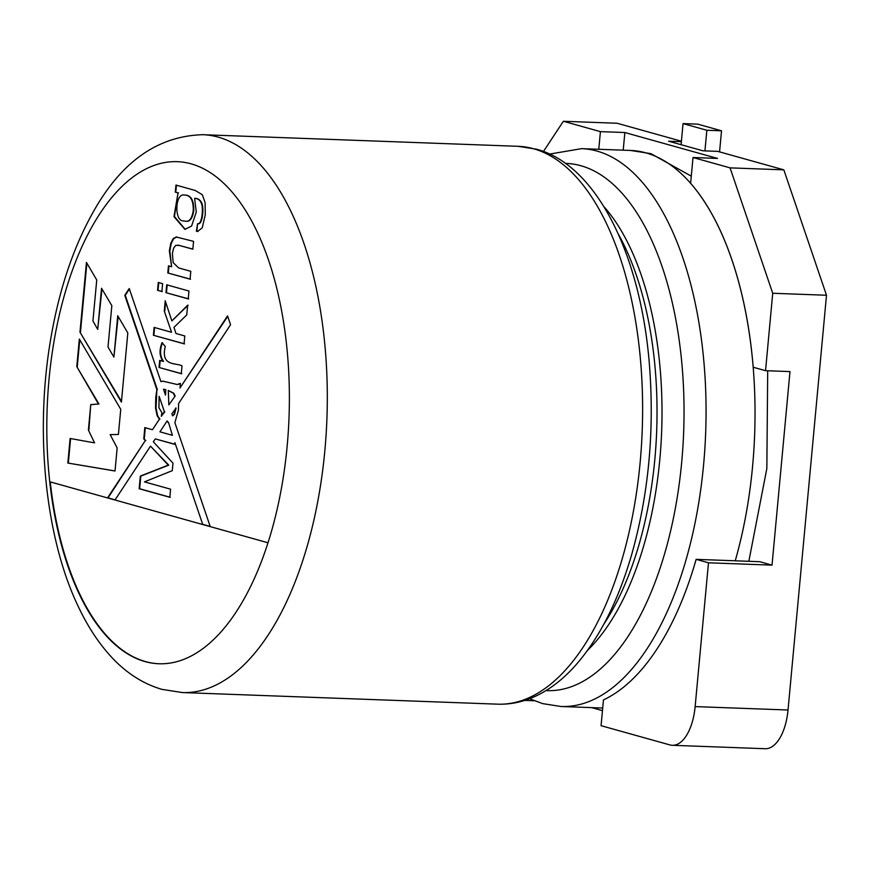 <?xml version="1.0" encoding="UTF-8"?>
<svg xmlns="http://www.w3.org/2000/svg" width="870" height="870" viewBox="0 0 870 870"><rect width="100%" height="100%" fill="white"/><g stroke="black" fill="none" stroke-linecap="round" stroke-linejoin="round"><path stroke-width="1.3" d="M175.958 185.082L195.184 190.454L202.329 194.728L205.113 202.688L205.266 214.857L202.242 227.799L197.577 231.485L196.37 231.235L197.577 223.699C201.709 224.906 203.188 210.768 201.938 205.124C200.894 200.818 198.447 198.545 194.608 198.306L196.283 212.041L191.596 226.048L184.94 229.375L173.967 216.63L178.035 192.922L175.294 192.161L175.958 185.082M188.964 291.037L188.235 298.888L165.974 292.668L166.703 284.816L188.964 291.037M184.788 335.972L184.059 343.824L153.392 335.254L154.12 327.403L171.553 332.275L164.267 311.014L165.224 300.77L171.858 320.932L187.648 305.207L186.745 314.929L173.967 327.337L175.99 333.514L184.788 335.972M115.025 471.007L67.838 463.047L70.111 438.48L94.569 442.863L88.392 430.074L90.752 404.615L98.451 404.006L76.777 366.607L79.333 339.05L120.745 409.313L118.407 434.467L110.164 434.619L117.156 447.941L115.025 471.007M79.975 332.155L121.408 402.114L127.825 333.003L117.733 315.723L113.905 357.07L108 347.021L111.838 305.685L101.54 288.253L97.723 329.404L92.938 320.976L96.744 279.966L86.445 262.414L79.975 332.155L121.474 401.418M182.015 365.889L181.286 373.698L159.036 367.477L159.689 360.397L163.06 361.333C159.438 356.232 159.101 350.023 162.059 342.715L165.278 346.412C160.341 366.835 176.327 362.529 182.015 365.889M162.592 283.663L161.874 291.515L157.557 290.319L158.286 282.456L162.592 283.663M190.791 271.32L190.062 279.172L167.801 272.952L168.465 265.861L171.629 266.753L169.345 250.919L170.77 243.393L173.163 238.63L176.186 236.977L193.564 241.36L192.835 249.211L179.285 245.416L175.751 245.351L173.619 248.135L172.412 253.485L173.163 262.62L178.622 267.916L190.791 271.32M107.51 497.912L268.003 542.771A251.202 121.017 92.1 0 1 158.862 663.756A251.202 121.017 92.1 0 1 145.018 661.581A251.202 121.017 92.1 0 1 49.742 481.762L107.51 497.912L145.333 440.546L143.778 438.871L144.822 427.605L152.457 429.736L159.406 419.199L157.155 415.773L155.545 408.182L155.752 397.383L156.883 389.673L124.78 295.311L129.238 288.535L160.928 381.658L162.831 381.136L177.23 384.518L180.394 383.344L179.959 388.02L227.548 315.864L230.561 324.728L178.622 403.495L178.415 410.281L174.87 422.635L210.225 526.578M168.051 422.526L167.116 420.939L159.939 431.824L172.401 435.315L168.541 422.537L167.116 420.939M202.753 524.501L174.892 442.634L174.739 444.331L155.284 438.893L153.348 441.829L172.989 463.144L172.293 470.659L144.442 481.871L170.574 489.179L169.824 497.292L139.156 488.722L140.331 476.086L168.28 465.113L150.499 446.147L115.014 499.967M165.333 389.684L163.495 389.216L165.507 395.11L165.822 389.706L163.495 389.216M115.079 499.848L108.021 497.879L145.333 440.546M145.823 440.557L143.778 438.871M170.313 497.303L139.646 488.733L140.82 476.107L168.769 465.135L150.499 446.147M159.406 419.199L152.457 429.736M168.541 422.537L172.401 435.315M174.892 442.634L202.743 524.469M174.75 444.211L155.284 438.893M165.822 389.706L165.507 395.11M159.134 396.285L158.916 407.769L161.885 412.63L161.287 416.349L164.365 411.673L159.134 396.285L164.365 411.673M164.854 411.695L161.287 416.349M159.895 419.22L157.644 415.784L156.034 408.204L156.883 389.673M163.136 381.158L160.928 381.658M177.513 384.518L180.362 383.724M174.696 396.013L173.315 393.229L168.301 390.467L168.834 404.898L175.174 396.035L173.804 393.251L168.301 390.467M172.564 415.86L174.489 414.327L176.099 408.084L171.847 413.772L172.564 415.86L174 414.305L175.609 408.073M227.712 316.365L179.959 388.02M721.524 130.794L697.707 124.138L683.048 123.605L706.853 130.261L721.524 130.794L719.566 151.891M681.09 144.692L683.048 123.605M704.939 150.891L706.853 130.261M159.101 663.766A251.202 121.017 92.1 0 1 50.242 481.904M115.025 470.942L67.838 463.047M68.328 463.057L70.59 438.567M88.392 430.074L94.569 442.863M88.881 430.095L90.752 404.615M91.241 404.637L98.451 404.006M98.941 404.017L76.777 366.607M77.267 366.629L79.757 339.768M86.869 263.142L80.464 332.177M118.157 316.452L113.905 357.07M101.964 288.971L97.723 329.404M144.268 438.893L145.312 427.627M210.181 526.426L203.232 524.49M157.372 389.695L125.269 295.332L129.412 289.036M168.834 404.898L175.174 396.035M181.776 373.719L159.036 367.477M159.525 367.499L160.178 360.408M162.549 342.726C159.591 350.044 159.928 356.243 163.549 361.354L163.06 361.333M184.549 343.846L153.392 335.254M153.881 335.265L154.61 327.414M164.267 311.014L171.553 332.275M164.756 311.036L165.605 301.933M188.137 305.218L171.858 320.932M162.353 291.537L157.557 290.319M158.046 290.33L158.775 282.478M188.725 298.899L165.974 292.668M166.464 292.679L167.192 284.827M190.552 279.183L167.801 272.952M168.291 272.962L168.943 265.883M177.012 236.977L173.652 238.652L171.259 243.415L169.835 250.941L171.629 266.753M192.846 249.092L178.078 245.122M197.903 231.485L196.37 231.235M196.859 231.257L197.577 223.699M198.066 223.71C202.199 224.928 203.678 210.79 202.427 205.146C201.383 200.839 198.936 198.556 195.097 198.316L194.608 198.306M185.256 229.375L174.424 216.499L178.035 192.922M178.524 192.944L175.294 192.161M186.006 221.252L186.256 221.263C190.073 221.752 192.564 218.163 193.76 210.507C193.923 200.176 190.889 195.021 184.679 195.043M183.646 220.893L185.767 221.252C189.584 221.73 192.074 218.152 193.27 210.496C193.434 200.154 190.399 195 184.19 195.032C175.185 192.781 173.913 221.774 183.646 220.893M175.783 192.183L176.447 185.092M681.362 141.679L668.628 141.212L703.025 150.825L717.685 151.358L783.837 169.846L826.5 295.245L788.024 710.007A44.664 21.511 92.1 0 1 765.208 748.722L672.325 745.296A44.664 21.511 -87.9 0 0 695.141 706.592L788.024 710.007M543.456 151.478L563.368 121.278L617.135 123.257L681.406 141.223M563.368 121.278L600.409 131.631L624.856 132.534L717.467 158.416L693.02 157.513L730.061 167.867L783.837 169.846M672.325 745.296A44.664 21.511 -87.9 0 1 669.867 744.916L601.072 725.689L603.465 699.904A279.118 134.469 -87.9 0 0 696.141 559.356L708.484 562.803L695.141 706.592M730.061 167.867L772.723 293.266L826.5 295.245M772.723 293.266L765.546 370.685L789.982 371.588L772.027 565.141L708.484 562.803M602.464 710.659L591.643 707.625M524.762 700.404L534.202 700.752M624.856 132.534L623.214 150.184M696.141 559.356L759.695 561.694L772.027 565.141M765.546 370.685L753.202 367.238A279.118 134.469 -87.9 0 0 690.628 183.298L693.02 157.513M600.409 131.631L598.767 149.281M49.742 481.762A251.202 121.017 92.1 0 1 191.193 163.864A251.202 121.017 92.1 0 1 268.003 542.771M202.819 134.698A279.118 134.469 92.1 0 1 218.196 137.112A279.118 134.469 92.1 0 1 326.109 434.619A279.118 134.469 92.1 0 1 182.276 692.553L161.95 689.366C141.886 683.505 124.04 671.607 108.413 653.674C97.168 640.788 87.283 625.41 78.768 607.564C45.403 538.954 34.713 433.358 50.536 340.083C58.736 291.156 72.699 248.94 92.416 213.454C120.571 162.233 157.372 135.981 202.819 134.698L518.128 146.312L536.475 149.194C596.461 165.017 640.603 254.257 649.411 364.497C654.555 430.258 648.781 493.138 632.088 553.135C618.668 599.898 600.082 637.003 576.342 664.43C562.488 680.22 547.469 691.432 531.32 698.044C520.227 702.525 508.983 704.569 497.586 704.167A279.118 134.469 -87.9 0 0 641.418 446.234A279.118 134.469 -87.9 0 0 533.506 148.726A279.118 134.469 -87.9 0 0 518.128 146.312M603.997 623.92A248.418 119.679 -87.9 0 0 618.352 234.16M603.878 206.582A248.418 119.679 92.1 0 1 661.668 430.9A248.418 119.679 92.1 0 1 587.522 650.368M546.023 690.584A263.762 127.074 -87.9 0 0 682.841 447.876A263.762 127.074 -87.9 0 0 580.932 165.735A263.762 127.074 -87.9 0 0 565.446 163.419M735.248 560.791A279.118 134.469 -87.9 0 0 645.942 152.87A279.118 134.469 -87.9 0 0 630.565 150.456L581.584 148.65A279.118 134.469 92.1 0 1 596.961 151.065A279.118 134.469 92.1 0 1 704.863 448.572A279.118 134.469 92.1 0 1 561.03 706.505L542.684 703.623L529.547 698.74M497.586 704.167L182.276 692.553M581.584 148.65L549.612 154.077M602.703 708.039L561.03 706.505M630.565 150.456L650.89 153.642L691.291 176.164M767.699 370.761L766.851 468.473L748.842 561.291"/></g></svg>
